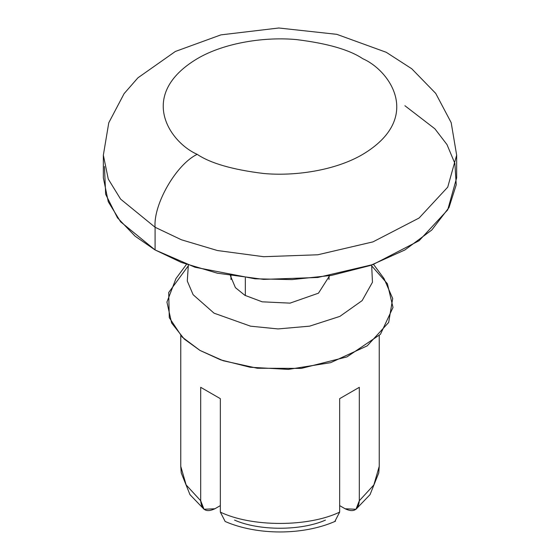 <?xml version="1.0" encoding="UTF-8"?>
<svg xmlns="http://www.w3.org/2000/svg" width="560" height="560" viewBox="0 0 560 560"><rect width="100%" height="100%" fill="white"/><g stroke="black" fill="none" stroke-linecap="round" stroke-linejoin="round"><path stroke-width="0.84" d="M230.391 275.73L235.417 287.651L244.916 295.337L262.199 301.819L290.024 303.135L318.465 293.181L329.609 275.73L318.465 293.181L290.024 303.135L262.199 301.819L244.916 295.337L235.417 287.651L230.391 275.73M345.1 508.76L339.661 505.617L345.1 508.76C353.675 512.799 358.414 510.132 359.31 500.759L355.971 509.271L345.1 508.76M220.339 512.099L220.339 398.657L200.69 387.317L200.69 500.759C201.572 510.132 206.311 512.799 214.9 508.76L220.339 505.617L214.9 508.76L204.029 509.271L200.69 500.759L186.144 484.939L180.761 466.312L186.144 484.939L200.69 500.759L200.69 387.317L220.339 398.657L220.339 512.099L225.169 521.493C257.222 535.451 302.778 535.451 334.831 521.493L339.661 512.099C308.455 527.212 251.545 527.212 220.339 512.099C251.545 527.212 308.455 527.212 339.661 512.099L339.661 398.657L359.31 387.317L359.31 500.759L373.856 484.939L379.239 466.312L373.856 484.939L359.31 500.759L359.31 387.317L339.661 398.657L339.661 512.099M325.451 520.107C300.958 530.957 259.042 530.957 234.549 520.107M188.349 265.034L187.292 281.064L193.13 294.707L214.039 313.166L250.537 326.179L278.026 328.93L309.589 326.158L339.857 316.393L362.131 300.622L372.456 282.268L371.651 265.034L372.456 282.268L362.131 300.622L339.857 316.393L309.589 326.158L278.026 328.93L250.537 326.179L214.039 313.166L193.13 294.707L187.292 281.064L188.349 265.034M372.029 266.259L387.401 283.724L393.001 307.461L380.436 334.32L346.955 356.902L301.301 368.403L257.306 368.242L223.216 360.745L200.004 350.441L182.259 337.141L169.274 317.66L168.707 292.509L187.971 266.259M186.48 264.369L175.959 278.593L166.929 302.085L171.605 322.959L184.268 339.059L200.004 350.441L220.633 359.856L250.131 367.255L288.379 369.39L330.666 362.656L367.234 345.842L388.668 322.434L392.7 298.522L384.041 278.593L373.52 264.369M335.503 521.164L334.915 521.458M197.197 154.343C210.483 163.289 232.561 169.666 263.438 173.467C293.93 176.393 335.027 170.758 362.803 154.343C422.968 118.307 390.355 70.791 362.803 58.73C349.517 49.777 327.439 43.407 296.562 39.606C266.07 36.673 224.973 42.308 197.197 58.73C137.032 94.766 169.645 142.282 197.197 154.343C169.645 142.282 137.032 94.766 197.197 58.73C224.973 42.308 266.07 36.673 296.562 39.606C327.439 43.407 349.517 49.777 362.803 58.73C390.355 70.791 422.968 118.307 362.803 154.343C335.027 170.758 293.93 176.393 263.438 173.467C232.561 169.666 210.483 163.289 197.197 154.343C176.365 164.199 153.209 204.302 155.092 227.269L181.412 239.778L217.385 250.523L263.634 256.704L317.786 254.779L372.967 241.878L419.097 218.022L447.727 187.152L456.652 155.155L447.727 187.152L419.097 218.022L372.967 241.878L317.786 254.779L263.634 256.704L217.385 250.523L181.412 239.778L155.092 227.269C153.209 204.302 176.365 164.199 197.197 154.343M103.348 155.155L108.269 179.06L120.596 199.108L155.092 227.269L120.596 199.108L108.269 179.06L103.348 155.155L103.348 177.842L108.269 201.747L120.596 221.795L155.092 249.956L181.412 262.472L217.385 273.21L263.634 279.391L317.786 277.473L372.967 264.565L419.097 240.716L447.727 209.846L456.652 177.842L456.652 155.155L451.178 122.633L435.715 93.387L411.747 68.761L386.225 52.283L336.798 34.335L278.803 28L220.92 34.874L175.371 51.457L137.928 77.819L124.11 93.625L108.773 122.773L103.348 155.155M155.092 227.269L155.092 249.956L155.092 227.269M404.908 105.728L434.889 128.8L447.013 144.62L454.874 163.422L456.246 184.758L449.001 207.536L431.816 229.985L404.908 249.956L370.321 265.489L331.436 275.415L291.977 279.594L255.017 278.803L195.062 267.267L155.092 249.956L135.114 236.194L117.453 217.777L105.665 194.313L104.447 166.495M245.336 277.851L245.336 295.575L245.336 277.851M379.239 335.615L379.239 466.312L378.777 472.885L370.027 494.648L355.971 509.271M180.761 335.615L180.761 466.312L181.223 472.885L189.973 494.648L204.029 509.271M230.972 275.821L230.972 279.503M329.028 275.821L329.028 279.503"/></g></svg>

